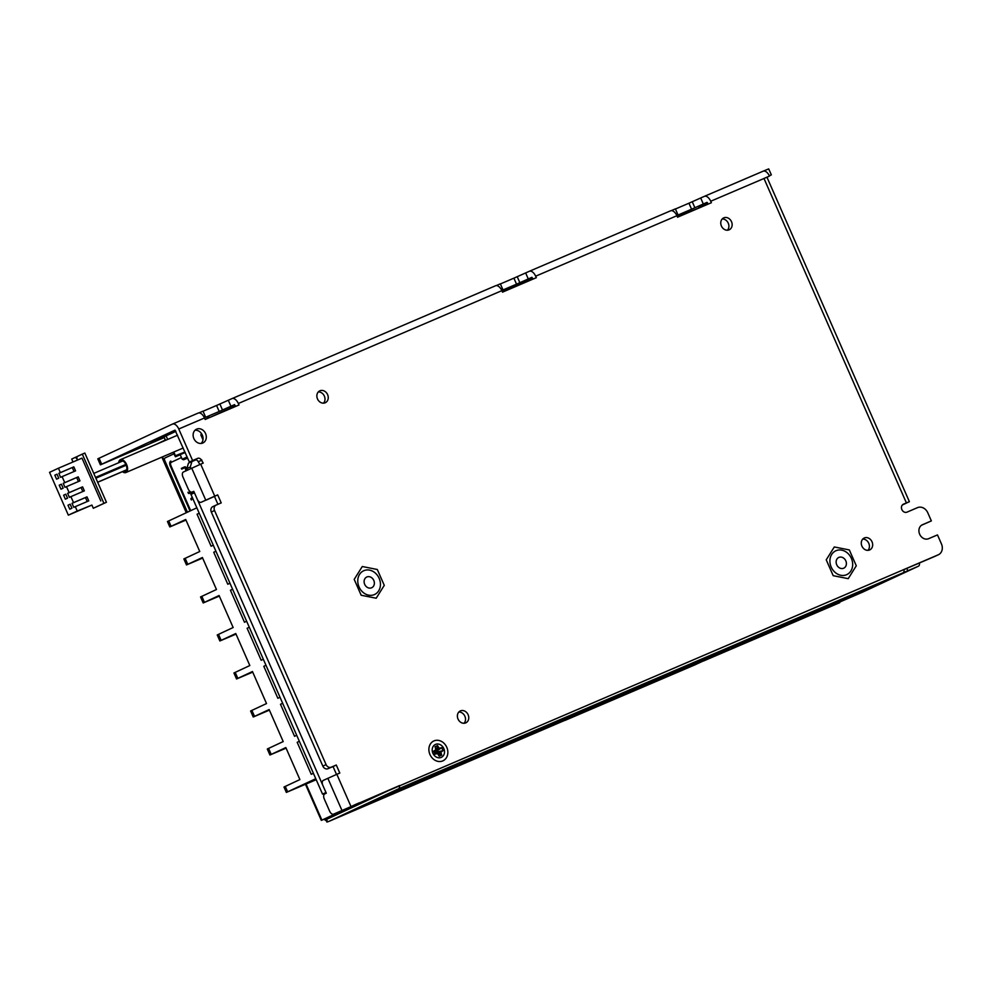 <?xml version="1.0" encoding="UTF-8"?>
<svg xmlns="http://www.w3.org/2000/svg" width="991" height="991" viewBox="0 0 991 991"><rect width="100%" height="100%" fill="white"/><g stroke="black" fill="none" stroke-linecap="round" stroke-linejoin="round"><path stroke-width="1.49" d="M99.05 458.201L101.689 464.209L100.413 464.841L97.787 458.833L172.384 424.123A7.11 3.877 -113.2 0 1 172.446 424.098L198.188 413.074A7.11 3.877 66.8 0 1 204.505 417.979L205.162 419.466L238.98 404.997L238.323 403.498L501.855 290.66L502.511 292.159L536.317 277.678L535.66 276.192L676.903 215.716L677.547 217.215L711.365 202.734L710.708 201.247L766.96 177.216L909.391 501.681L906.406 502.908L763.974 178.442L769.45 176.088A7.11 3.877 -113.2 0 0 763.132 171.195A7.11 3.877 -113.2 0 0 763.07 171.22L704.44 196.317A7.11 3.877 66.8 0 1 710.708 201.247M205.632 417.149L204.394 417.731L205.632 417.149L202.994 411.154L198.894 412.913M235.685 406.397L234.57 404.625L219.197 411.463L216.558 405.468L203.044 411.253M216.558 405.468L231.944 398.63A7.11 3.877 66.8 0 1 231.993 398.605A7.11 3.877 66.8 0 1 238.323 403.498M501.719 290.375L502.982 289.843L500.344 283.835L496.243 285.594M533.022 279.09L531.919 277.319L516.534 284.157L513.895 278.161L500.381 283.946M513.895 278.161L529.281 271.311A7.11 3.877 66.8 0 1 529.343 271.286A7.11 3.877 66.8 0 1 535.66 276.192M676.766 215.431L678.017 214.898L675.379 208.89L671.279 210.649M708.07 204.146L706.967 202.375L691.582 209.212L688.943 203.205L675.428 209.002M688.943 203.205L704.328 196.367A7.11 3.877 66.8 0 1 704.39 196.342L763.132 171.195M763.293 171.133L768.706 168.891L771.332 174.887L769.276 175.704M769.338 175.853L771.332 174.887M101.689 464.209L175.023 430.131L189.355 462.054L192.613 460.542L178.764 429.004A7.11 3.877 -113.2 0 0 172.446 424.098M100.413 464.841L164.32 437.551M707.983 203.948L704.477 205.496M676.816 215.53L691.582 209.212M678.017 214.898L676.779 215.468M501.768 290.474L516.534 284.157M502.982 289.843L501.743 290.413M204.431 417.793L219.197 411.463M142.543 446.024L131.791 450.843L142.543 446.024M164.828 435.73L150.657 442.073L164.828 435.73M175.803 431.159L169.127 434.492M707.45 202.721L698.544 206.785L707.562 202.982M195.016 430.23A7.594 6.367 -114.9 0 1 202.238 434.913A7.594 6.367 -114.9 0 1 201.161 443.448M458.845 712.034A6.553 5.488 -114.9 0 1 464.816 716.084A6.553 5.488 -114.9 0 1 464.061 723.269M318.322 391.916A6.553 5.488 -114.9 0 1 324.292 395.966A6.553 5.488 -114.9 0 1 323.549 403.151M862.74 539.092A6.553 5.488 -114.9 0 1 868.711 543.155A6.553 5.488 -114.9 0 1 867.967 550.339M722.216 218.974A6.553 5.488 -114.9 0 1 728.187 223.037A6.553 5.488 -114.9 0 1 727.444 230.222M198.225 461.781L201.47 460.27A3.258 2.738 -114.9 0 0 197.655 458.375L194.409 459.886A3.258 2.738 -114.9 0 1 198.225 461.781L199.947 464.494M194.409 459.886L189.355 462.054M921.519 525.242L931.354 520.907L922.175 524.858M935.318 556.162A8.746 7.321 -114.9 0 1 935.157 556.236A8.746 7.321 -114.9 0 1 934.984 556.323L903.941 569.614M399.398 785.628L338.6 811.976A4.373 2.391 66.8 0 1 338.563 812.001A4.373 2.391 66.8 0 1 338.526 812.013L938.229 554.811A8.746 7.321 65.1 0 0 938.403 554.737A8.746 7.321 65.1 0 0 941.45 543.923L937.486 534.905L928.604 538.695A7.643 6.392 -114.9 0 1 919.698 534.31A7.643 6.392 -114.9 0 1 922.324 524.784A7.643 6.392 -114.9 0 1 922.472 524.71M192.13 492.081A4.373 2.391 -113.2 0 0 192.167 492.056L192.13 492.081A4.373 2.391 -113.2 0 1 188.253 489.059L182.963 477.03A4.373 2.391 -113.2 0 1 183.372 472.026L200.702 464.172L214.75 496.144L217.698 494.881L221.216 502.908L216.162 505.076A4.373 3.667 -114.9 0 0 216.075 505.113A4.373 3.667 -114.9 0 0 214.551 510.526L211.306 512.025L322.843 766.117A4.398 3.691 65.1 0 0 327.971 768.706L333.038 766.538L336.506 774.454M211.306 512.025A4.373 3.667 -114.9 0 1 212.83 506.624A4.373 3.667 -114.9 0 1 212.916 506.587L215.988 505.162M217.933 504.32L214.452 496.392L206.215 500.096A4.373 2.391 66.8 0 1 206.178 500.108A4.373 2.391 66.8 0 1 206.14 500.133M193.864 438.579A7.594 6.367 -114.9 0 1 196.515 429.19A7.594 6.367 -114.9 0 1 205.484 433.401A7.594 6.367 -114.9 0 1 202.92 442.965A7.594 6.367 -114.9 0 1 193.864 438.579M432.894 753.247A7.098 5.946 -114.9 0 1 435.371 744.476A7.098 5.946 -114.9 0 1 443.757 748.403A7.098 5.946 -114.9 0 1 441.354 757.347A7.098 5.946 -114.9 0 1 432.894 753.247M458.028 719.057A6.553 5.488 -114.9 0 1 460.32 710.943A6.553 5.488 -114.9 0 1 468.062 714.585A6.553 5.488 -114.9 0 1 465.844 722.835A6.553 5.488 -114.9 0 1 458.028 719.057M359.052 586.957A13.056 10.938 -114.9 0 1 363.598 570.804A13.056 10.938 -114.9 0 1 379.02 578.038A13.056 10.938 -114.9 0 1 374.598 594.489A13.056 10.938 -114.9 0 1 359.052 586.957M317.504 398.939A6.553 5.488 -114.9 0 1 319.796 390.838A6.553 5.488 -114.9 0 1 327.538 394.468A6.553 5.488 -114.9 0 1 325.321 402.718A6.553 5.488 -114.9 0 1 317.504 398.939M831.189 567.038A13.118 10.988 -114.9 0 1 835.76 550.823A13.118 10.988 -114.9 0 1 851.244 558.082A13.118 10.988 -114.9 0 1 846.81 574.607A13.118 10.988 -114.9 0 1 831.189 567.038M861.922 546.128A6.553 5.488 -114.9 0 1 864.214 538.014A6.553 5.488 -114.9 0 1 871.956 541.643A6.553 5.488 -114.9 0 1 869.739 549.906A6.553 5.488 -114.9 0 1 861.922 546.128M721.411 226.01A6.553 5.488 -114.9 0 1 723.69 217.896A6.553 5.488 -114.9 0 1 731.432 221.526A6.553 5.488 -114.9 0 1 729.215 229.788A6.553 5.488 -114.9 0 1 721.411 226.01M200.702 464.172L203.229 463.094L201.47 460.27M214.551 510.526L326.089 764.618A4.398 3.691 65.1 0 0 331.217 767.195L336.283 765.027L339.802 773.042L336.841 774.305L350.888 806.29M906.406 502.908L903.482 504.159A4.36 3.654 -114.9 0 0 903.396 504.196A4.36 3.654 -114.9 0 0 901.897 509.634A4.36 3.654 -114.9 0 0 906.988 512.149L917.517 507.64A8.746 7.321 65.1 0 1 927.774 512.756L931.354 520.907M197.655 458.375L192.613 460.542M766.972 177.24L769.45 176.088M230.965 406.31L228.326 400.302M528.302 279.004L525.676 272.996M703.35 204.047L700.711 198.051M232.055 398.58L495.475 285.792A7.11 3.877 66.8 0 1 495.537 285.767A7.11 3.877 66.8 0 1 501.855 290.66M529.405 271.261L670.511 210.848A7.11 3.877 66.8 0 1 670.573 210.823A7.11 3.877 66.8 0 1 676.903 215.716M172.508 424.074L198.126 413.098A7.11 3.877 66.8 0 1 198.188 413.074M217.698 494.881L214.452 496.392M336.283 765.027L333.038 766.538M694.864 207.689L692.226 201.681M519.829 282.633L517.191 276.625M222.48 409.94L219.841 403.932M902.355 504.989L909.391 501.681M198.671 461.595L201.916 460.084M322.632 784.847A4.373 2.391 -113.2 0 1 323.264 780.413L336.841 774.305M338.6 811.976L333.558 814.144A4.373 2.391 -113.2 0 0 333.558 814.144A4.373 2.391 -113.2 0 1 329.631 811.146L324.28 798.969A4.373 2.391 -113.2 0 1 324.689 793.964L326.287 793.221L194.434 492.787L193.765 491.325L192.167 492.056M214.75 496.144L201.136 502.276A4.373 2.391 -113.2 0 0 201.173 502.264M197.519 499.811A4.373 2.391 -113.2 0 0 201.136 502.276M384.273 585.359L376.196 598.23L361.17 595.244L354.208 579.388L362.285 566.518L377.311 569.503L384.273 585.359M373.793 580.429A5.909 4.955 -114.9 0 1 371.736 587.737A5.909 4.955 -114.9 0 1 364.75 584.467A5.909 4.955 -114.9 0 1 366.757 577.022A5.909 4.955 -114.9 0 1 373.793 580.429M856.286 565.787L848.222 578.67L833.196 575.684L826.234 559.828L834.298 546.958L849.337 549.943L856.286 565.787M845.818 560.869A5.909 4.955 -114.9 0 1 843.762 568.177A5.909 4.955 -114.9 0 1 836.776 564.895A5.909 4.955 -114.9 0 1 838.77 557.45A5.909 4.955 -114.9 0 1 845.818 560.869M326.435 820.92A3.939 2.143 66.8 0 1 326.25 820.759L323.983 819.284L321.319 820.387L357.206 803.701M165.274 439.719L164.902 439.521A3.939 2.143 66.8 0 1 164.915 438.902M165.386 439.979L156.244 444.327M323.983 819.284L359.225 802.834M839.736 602.677L703.511 660.997L862.839 592.036A2.626 2.193 65.1 0 0 862.938 591.986L918.31 566.257A2.626 2.193 -114.9 0 1 918.261 566.282L903.408 572.662L903.965 571.609A3.939 2.143 -113.2 0 0 903.916 569.503M399.373 785.529A3.939 2.143 66.8 0 1 398.593 788.799L328.529 821.551A3.939 2.143 66.8 0 1 328.492 821.564A3.939 2.143 66.8 0 1 328.095 821.663M360.736 803.503L325.283 818.677L326.596 819.371M722.489 651.397L729.128 648.684M405.356 786.495L421.931 779.298L405.356 786.495M393.452 792.032L410.026 784.835L393.452 792.032M381.547 797.557L398.122 790.36L381.547 797.557M369.631 803.094L386.217 795.897L369.631 803.094M357.726 808.631L374.301 801.434L357.726 808.631M437.328 772.807L453.903 765.609L437.328 772.807M425.424 778.331L441.998 771.147L425.424 778.331M413.52 783.869L430.094 776.671L413.52 783.869M401.615 789.406L418.19 782.209L401.615 789.406M389.698 794.943L406.285 787.746L389.698 794.943M469.313 759.118L485.887 751.921L469.313 759.118M457.396 764.643L473.983 757.446L457.396 764.643M445.492 770.18L462.066 762.983L445.492 770.18M433.587 775.718L450.162 768.52L433.587 775.718M421.683 781.242L438.257 774.058L421.683 781.242M501.285 745.418L517.859 738.233L501.285 745.418M489.381 750.955L505.955 743.758L489.381 750.955M477.464 756.492L494.051 749.295L477.464 756.492M465.559 762.029L482.134 754.832L465.559 762.029M453.655 767.554L470.23 760.357L453.655 767.554M533.257 731.73L549.832 724.532L533.257 731.73M521.353 737.267L537.927 730.07L521.353 737.267M509.448 742.804L526.023 735.607L509.448 742.804M497.532 748.329L514.118 741.132L497.532 748.329M485.627 753.866L502.202 746.669L485.627 753.866M565.229 718.041L581.816 710.844L565.229 718.041M553.325 723.579L569.899 716.382L553.325 723.579M541.42 729.103L557.995 721.919L541.42 729.103M529.516 734.641L546.091 727.444L529.516 734.641M517.612 740.178L534.186 732.981L517.612 740.178M597.214 704.353L613.788 697.156L597.214 704.353M585.297 709.89L601.884 702.693L585.297 709.89M573.393 715.415L589.967 708.218L573.393 715.415M561.488 720.952L578.063 713.755L561.488 720.952M549.584 726.49L566.158 719.293L549.584 726.49M629.186 690.665L645.76 683.468L629.186 690.665M617.282 696.19L633.856 689.005L617.282 696.19M725.115 649.588L741.689 642.391L725.115 649.588M713.198 655.125L729.785 647.928L713.198 655.125M757.087 635.9L773.661 628.703L757.087 635.9M745.182 641.437L761.757 634.24L745.182 641.437M733.266 646.962L749.853 639.777L733.266 646.962M727.431 649.762L694.951 664.85L565.849 720.048L599.53 704.514L722.117 652.351M719.553 653.54L710.213 657.888M789.059 622.212L805.633 615.015L789.059 622.212M777.155 627.737L793.729 620.552L777.155 627.737M765.25 633.274L781.825 626.077L765.25 633.274M753.333 638.811L769.92 631.614L753.333 638.811M741.429 644.348L758.016 637.151L741.429 644.348M821.031 608.524L837.618 601.326L821.031 608.524M809.127 614.048L825.701 606.851L809.127 614.048M797.222 619.586L813.797 612.388L797.222 619.586M785.318 625.123L801.892 617.926L785.318 625.123M773.414 630.648L789.988 623.463L773.414 630.648M853.016 594.823L869.59 587.638L853.016 594.823M841.099 600.36L857.686 593.163L841.099 600.36M829.194 605.897L845.769 598.7L829.194 605.897M817.29 611.435L833.865 604.237L817.29 611.435M805.386 616.959L821.96 609.762L805.386 616.959M427.294 776.882L443.869 769.685L427.294 776.882M415.39 782.419L431.965 775.222L415.39 782.419M403.486 787.944L420.06 780.759L403.486 787.944M391.581 793.481L408.156 786.284L391.581 793.481M379.664 799.019L396.251 791.821L379.664 799.019M459.267 763.194L475.853 755.997L459.267 763.194M447.362 768.719L463.949 761.534L447.362 768.719M435.458 774.256L452.032 767.059L435.458 774.256M423.553 779.793L440.128 772.596L423.553 779.793M411.649 785.33L428.223 778.133L411.649 785.33M491.251 749.506L507.826 742.309L491.251 749.506M479.347 755.031L495.921 747.833L479.347 755.031M467.43 760.568L484.017 753.371L467.43 760.568M455.526 766.105L472.1 758.908L455.526 766.105M443.621 771.63L460.196 764.445L443.621 771.63M523.223 735.805L539.798 728.62L523.223 735.805M511.319 741.342L527.893 734.145L511.319 741.342M499.414 746.88L515.989 739.682L499.414 746.88M487.498 752.417L504.085 745.22L487.498 752.417M475.593 757.942L492.168 750.744L475.593 757.942M555.195 722.117L571.77 714.92L555.195 722.117M543.291 727.654L559.865 720.457L543.291 727.654M531.387 733.191L547.961 725.994L531.387 733.191M519.482 738.716L536.057 731.531L519.482 738.716M507.565 744.253L524.152 737.056L507.565 744.253M587.18 708.429L603.754 701.232L587.18 708.429M575.263 713.966L591.85 706.769L575.263 713.966M563.359 719.491L579.933 712.306L563.359 719.491M551.454 725.028L568.029 717.831L551.454 725.028M539.55 730.565L556.124 723.368L539.55 730.565M619.152 694.741L635.727 687.543L619.152 694.741M607.248 700.278L623.822 693.081L607.248 700.278M593.931 706.521L609.49 699.77M582.027 712.046L587.861 709.333M570.11 717.583L575.957 714.87M747.053 639.975L763.627 632.778L747.053 639.975M735.149 645.513L751.723 638.315L735.149 645.513M779.025 626.287L795.6 619.09L779.025 626.287M767.121 631.824L783.695 624.627L767.121 631.824M755.216 637.349L771.791 630.165L755.216 637.349M743.3 642.886L759.886 635.689L743.3 642.886M731.395 648.424L747.97 641.227L731.395 648.424M810.997 612.599L827.584 605.402L810.997 612.599M799.093 618.124L815.667 610.939L799.093 618.124M787.188 623.661L803.763 616.464L787.188 623.661M775.284 629.198L791.859 622.001L775.284 629.198M763.38 634.736L779.954 627.538L763.38 634.736M842.982 598.911L859.556 591.714L842.982 598.911M831.065 604.436L847.652 597.239L831.065 604.436M819.161 609.973L835.735 602.776L819.161 609.973M807.256 615.51L823.831 608.313L807.256 615.51M795.352 621.035L811.926 613.85L795.352 621.035M874.954 585.21L891.528 578.026L874.954 585.21M863.05 590.747L879.624 583.55L863.05 590.747M851.133 596.285L867.72 589.088L851.133 596.285M839.228 601.822L855.803 594.625L839.228 601.822M827.324 607.347L843.898 600.15L827.324 607.347M665.506 674.97L715.985 653.354L696.5 662.409L646.021 684.025L665.506 674.97M396.685 786.792L326.535 819.396L325.903 819.718L326.956 822.109M906.79 568.388L907.818 570.742M919.239 563.061A2.626 2.193 -114.9 0 1 918.31 566.257M677.299 216.645L704.675 205.595M502.264 291.589L532.774 278.521M208.952 417.843L235.437 405.839M190.966 468.495L190.297 466.996L191.907 461.546L196.02 459.787M205.533 419.317L209.175 417.075M201.359 433.414L200.888 435.012L202.028 434.479M202.969 439.781L200.888 435.012M191.907 461.546L188.451 463.156L186.841 468.594L190.297 466.996M187.497 470.106L186.841 468.594M194.434 492.787L190.966 494.398L322.533 794.113L325.989 792.503M326.014 792.614L322.533 794.113M118.697 462.735A6.987 3.815 66.8 0 1 120.382 459.688A6.987 3.815 66.8 0 1 126.613 464.556A6.987 3.815 66.8 0 1 125.944 472.521A6.987 3.815 66.8 0 1 125.882 472.546A6.987 3.815 66.8 0 1 122.512 471.654M119.775 467.975A6.987 3.815 66.8 0 1 119.465 467.257M119.539 462.376A5.896 3.221 66.8 0 1 120.803 460.691A5.896 3.221 66.8 0 1 126.068 464.804A5.896 3.221 66.8 0 1 125.498 471.518A5.896 3.221 66.8 0 1 125.448 471.543A5.896 3.221 66.8 0 1 123.355 471.295M120.332 467.74A5.896 3.221 66.8 0 1 120.022 467.021M68.342 515.159L77.224 511.034L75.291 506.636L88.756 500.876L86.997 496.875L72.021 503.341L73.532 502.635L70.894 496.627L84.359 490.867L82.6 486.866L67.623 493.332L69.135 492.626L66.508 486.631L79.974 480.87L78.215 476.857L63.238 483.335L64.749 482.629L62.111 476.621L75.576 470.861L73.817 466.86L58.841 473.326L60.364 472.62L58.432 468.223L49.55 472.348L68.342 515.159L91.903 505.076L93.315 508.272L106.446 502.264L84.842 453.048L82.315 454.126L103.919 503.341L106.446 502.264M82.315 454.126L76.79 456.69L77.125 459.229L75.489 457.297L71.711 459.056L72.987 461.992M77.224 511.034L91.903 505.076M56.598 479.186L54.839 475.185L57.007 474.181L58.754 478.182L56.598 479.186M69.766 509.201L68.007 505.199L70.175 504.196L71.934 508.197L69.766 509.201M65.381 499.204L63.622 495.203L65.79 494.187L67.537 498.188L65.381 499.204M60.984 489.195L59.225 485.194L61.392 484.19L63.151 488.191L60.984 489.195M75.291 506.636L73.768 507.342L72.021 503.341M70.894 496.627L69.382 497.333L67.623 493.332M66.508 486.631L64.985 487.337L63.238 483.335M62.111 476.621L60.6 477.328L58.841 473.326M100.785 500.95L81.993 458.139L58.432 468.223M54.839 475.185L57.032 474.255M68.007 505.199L70.2 504.258M63.622 495.203L65.815 494.261M59.225 485.194L61.417 484.252M103.919 503.341L93.315 508.272M75.489 457.297L76.802 456.74M73.817 466.86L60.364 472.62M78.215 476.857L64.749 482.629M82.6 486.866L69.135 492.626M86.997 496.875L73.532 502.635M74.04 471.518L72.306 467.566M78.438 481.527L76.703 477.563M82.823 491.524L81.089 487.572M87.22 501.533L85.474 497.569M299.369 741.355L297.176 742.296L299.344 741.293L296.705 735.285L294.55 736.301L280.49 704.279L282.658 703.276L280.019 697.28L277.864 698.283L263.804 666.274L265.972 665.271L263.333 659.263L261.166 660.266L247.118 628.257L249.286 627.253L246.648 621.246L244.48 622.249L230.432 590.24L232.6 589.236L229.962 583.241L227.794 584.244L213.746 552.235L215.914 551.219L213.276 545.223L211.108 546.227L197.06 514.218L199.228 513.214L196.85 507.813L167.442 521.514L169.808 526.915L185.713 519.482L199.761 551.504L183.855 558.936L186.494 564.932L202.399 557.499L216.459 589.509L200.541 596.941L203.18 602.949L219.085 595.517L233.145 627.526L217.24 634.958L219.866 640.966L235.771 633.534L249.831 665.543L233.926 672.976L236.552 678.971L252.457 671.539L266.517 703.56L250.612 710.993L253.238 716.988L269.143 709.556L283.203 741.565L267.297 748.998L269.924 755.006L285.842 747.573L299.889 779.583L283.983 787.015L286.349 792.416L316.203 779.706M286.349 792.416L315.77 778.703L313.391 773.302L311.236 774.305L297.176 742.296M199.253 513.276L197.06 514.218M215.939 551.293L213.746 552.235M232.625 589.298L230.432 590.24M249.311 627.315L247.118 628.257M265.997 665.333L263.804 666.274M282.683 703.35L280.49 704.279M185.974 520.077L169.808 526.915M286.089 748.155L269.924 755.006M269.403 710.138L253.238 716.988M252.717 672.133L236.552 678.971M236.031 634.116L219.866 640.966M219.345 596.099L203.18 602.949M202.66 558.082L186.494 564.932M435.012 746.681L437.526 745.604L439.162 748.23L441.713 747.685L443.039 750.695L440.884 752.169L441.726 755.142L439.199 756.22L437.576 753.594L435.012 754.126L433.699 751.128L435.842 749.654L435.012 746.681M442.754 760.915A10.926 9.154 65.1 0 0 442.965 760.815A10.926 9.154 65.1 0 0 446.668 747.053A10.926 9.154 65.1 0 0 433.761 740.995A10.926 9.154 65.1 0 0 430.007 754.634A10.926 9.154 65.1 0 0 442.754 760.915M438.406 747.598L436.176 750.187L437.526 745.604M435.842 749.654L434.653 751.698L433.699 751.128M435.371 750.41L434.653 751.698L435.545 752.219L436.003 749.791M435.012 754.126L434.306 751.847L435.545 752.219L435.148 751.252M439.162 748.23L436.548 750.744L436.176 750.187L434.962 753.321L436.697 753.408M437.576 753.594L435.297 753.185L435.099 751.364M441.726 755.142L437.638 753.507L440.846 753.135M440.884 752.169L437.304 752.466L437.465 753.11L435.545 752.219L435.854 753.086M441.354 751.413L435.545 752.219L435.978 753.123M437.638 753.507L435.545 752.219L443.039 750.695M441.713 747.685L437.44 750.509L438.084 751.983L435.545 752.219L440.041 748.416M436.548 750.744L435.545 752.219L436.548 750.744M173.859 453.853L164.952 457.991A2.18 1.189 -113.2 0 0 164.754 460.493L187.435 512.186M190.148 510.922A4.373 2.391 66.8 0 1 189.479 509.708L170.328 466.092A4.373 2.391 66.8 0 1 170.737 461.088L170.848 461.038A4.373 2.391 -113.2 0 0 170.44 466.055L189.578 509.671A4.373 2.391 -113.2 0 0 190.247 510.873M181.452 457.557L171.27 462.289A3.06 1.672 66.8 0 0 170.985 465.795L190.123 509.411A3.06 1.672 66.8 0 0 190.854 510.6M186.469 467.901L185.825 470.019L185.255 467.554L181.7 469.115L181.365 468.371L185.243 466.786L186.469 467.901M185.466 469.375L186.06 468.099L184.685 467.727M193.542 493.208L188.463 493.431L187.956 492.292L194.125 492.143M192.737 498.436L191.337 499.984L190.805 498.783L192.229 497.296M184.425 466.959L181.365 468.371M181.477 468.334L181.799 469.077M185.565 469.338L185.924 469.969M186.184 470.799L185.243 471.059M188.079 492.292L188.463 493.431M188.563 493.394L193.629 493.159M192.254 497.333L190.805 498.783M190.904 498.733L191.412 499.898M727.245 649.353L599.344 704.118L565.217 720.358M592.048 708.218L599.134 705.171L592.048 708.218M600.15 704.75L608.449 701.17L600.15 704.75M623.909 694.629L616.6 697.924L623.909 694.629M628.121 692.783L635.194 689.724L628.121 692.783M641.004 687.283L648.275 684.174L641.004 687.283M647.618 684.409L648.263 684.162M653.849 681.919L645.785 685.425L653.849 681.919M656.079 681.015L663.92 677.423L656.079 681.015M667.959 675.887L659.895 679.38L667.959 675.887M680.272 670.523L671.142 674.537L680.272 670.523M690.541 666.101L683.22 669.396L690.541 666.101M697.02 663.437L705.481 659.634L697.02 663.437M652.313 682.489L653.738 682.019M666.423 676.444L667.847 675.973M684.657 668.764L689.451 666.584L684.657 668.776M615.845 698.036L609.477 700.823L615.845 698.036M612.847 699.435L607.396 701.801L612.834 699.411M619.4 696.586L622.831 695.112L619.363 696.5M679.529 670.87L672.852 673.806L679.529 670.87M175.89 431.345L166.104 435.891L167.665 439.434M165.547 440.351L164.035 436.92L166.104 435.891M185.193 452.553L180.176 454.646L185.119 452.379M173.177 452.292L175.419 456.752L175.419 455.736L184.945 451.97M175.419 456.752L180.238 454.77M185.094 452.317L182.592 453.42M180.065 454.559L175.543 456.653M175.419 455.736L173.797 452.032M187.633 458.102L183.62 459.774L182.183 459.217L187.126 456.95M183.62 459.774L187.572 457.966M178.764 429.004L204.505 417.979M934.984 556.323L938.229 554.811M326.089 764.618L322.843 766.117M331.217 767.195L327.971 768.706M765.473 171.393L765.027 170.39M327.848 778.282L341.883 810.266M191.709 468.148L205.744 500.133M321.889 820.114L306.07 784.054M186.841 512.458L162.45 456.888M565.155 720.234L328.529 821.551L565.155 720.234M862.839 592.036L918.261 566.282M903.408 572.662L398.593 788.799M327.587 821.799L326.535 819.396M187.77 564.3L185.131 558.305M204.456 602.317L201.817 596.309M221.142 640.335L218.503 634.327M237.828 678.34L235.189 672.344M254.514 716.357L251.875 710.361M271.2 754.374L268.561 748.366M287.625 791.784L285.259 786.383M171.084 526.295L168.705 520.882M231.993 398.605L495.537 285.767M529.343 271.286L670.573 210.823M216.075 505.113L212.83 506.624M935.157 556.236L938.403 554.737M161.867 457.136L186.271 512.731M305.476 784.302L321.319 820.387M126.241 465.213L95.879 478.207M126.749 469.746L97.638 482.208M125.931 464.482L95.57 477.489M126.724 469.845L97.675 482.283M177.575 435.198L120.382 459.688M183.199 448.006L125.882 472.546M122.909 460.926L93.773 473.401M125.894 464.407L95.532 477.402M182.183 459.217L180.176 454.646"/></g></svg>
